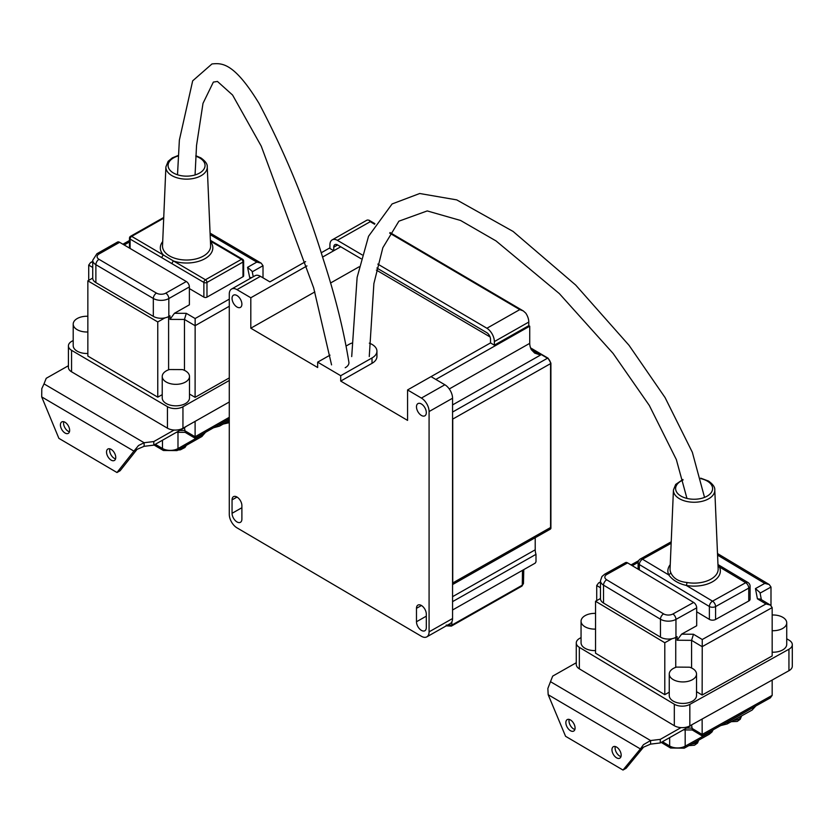 <?xml version="1.0" encoding="UTF-8"?>
<svg xmlns="http://www.w3.org/2000/svg" width="834" height="834" viewBox="0 0 834 834"><rect width="100%" height="100%" fill="white"/><g stroke="black" fill="none" stroke-linecap="round" stroke-linejoin="round"><path stroke-width="1.25" d="M426.31 614.105L426.31 627.533A7.016 4.014 60.5 0 1 424.86 630.744A7.016 4.014 60.5 0 1 419.502 628.815A7.016 4.014 60.5 0 1 416.479 621.747L416.479 608.32A7.016 4.014 60.5 0 1 417.938 605.098A7.016 4.014 60.5 0 1 423.286 607.027A7.016 4.014 60.5 0 1 426.31 614.105M421.399 403.979A7.016 4.014 60.5 0 1 425.945 410.203A7.016 4.014 60.5 0 1 424.86 415.822A7.016 4.014 60.5 0 1 417.907 411.694A7.016 4.014 60.5 0 1 417.938 403.604A7.016 4.014 60.5 0 1 421.399 403.979M232.05 513.306L232.05 499.879A7.016 4.014 60.5 0 1 233.51 496.657A7.016 4.014 60.5 0 1 238.868 498.586A7.016 4.014 60.5 0 1 241.891 505.665L241.891 519.092A7.016 4.014 60.5 0 1 240.432 522.303A7.016 4.014 60.5 0 1 235.084 520.374A7.016 4.014 60.5 0 1 232.05 513.306L241.891 507.729M236.971 295.538A7.016 4.014 60.5 0 1 241.516 301.762A7.016 4.014 60.5 0 1 240.432 307.381A7.016 4.014 60.5 0 1 233.478 303.253A7.016 4.014 60.5 0 1 233.51 295.163A7.016 4.014 60.5 0 1 236.971 295.538M369.326 343.17A16.451 9.497 180 0 1 376.937 351.177L376.937 356.556A16.451 9.497 180 0 1 372.016 363.332L340.71 381.075L407.565 420.388L407.565 389.937L421.399 398.068A10.967 6.276 60.5 0 1 429.083 411.548L429.083 631.849A10.967 6.276 60.5 0 1 426.799 636.874A10.967 6.276 60.5 0 1 421.399 636.279L236.971 527.839A10.967 6.276 60.5 0 1 229.287 514.37L229.287 294.068A10.967 6.276 60.5 0 1 231.56 289.044A10.967 6.276 60.5 0 1 236.971 289.627L250.805 297.759L250.805 328.21L317.66 367.523L317.66 362.144L330.003 355.148M340.71 381.075L340.71 375.707L317.66 362.144M305.598 261.626L269.893 281.871L260.448 276.325A10.967 6.276 -119.5 0 0 255.037 275.731L231.56 289.044M250.805 297.759L306.975 265.921M322.56 257.08L333.756 250.732L329.92 248.48L329.92 244.894A10.967 6.276 60.5 0 1 332.193 239.869A10.967 6.276 60.5 0 1 337.374 240.317L362.102 254.86M250.805 328.21L314.845 291.91M330.525 283.018L359.152 266.786M426.799 636.874L450.287 623.561A10.967 6.276 -119.5 0 0 452.56 618.536L452.56 398.235A10.967 6.276 -119.5 0 0 444.876 384.766L435.817 379.439L529.726 326.198L528.798 325.646L494.364 345.172L490.517 342.91L407.565 389.937M452.56 404.917L540.547 355.044L534.698 353.105L531.268 349.623A10.967 6.276 60.5 0 1 529.726 343.347L529.726 326.198M452.56 412.048L547.5 358.224A4.389 2.512 60.5 0 1 550.576 363.614L550.586 528.975L550.576 527.505L452.747 582.956L452.747 419.075A4.389 2.512 -119.5 0 0 452.56 417.719M452.56 584.092A4.389 2.512 -119.5 0 0 452.747 582.956M452.56 584.561L550.45 529.069A4.389 2.512 -119.5 0 0 550.586 528.975M452.56 601.637L535.991 554.339A12.062 6.901 60.5 0 1 535.219 549.814L535.219 537.701M321.184 252.796L329.92 247.844M376.864 268.016L486.847 332.693A5.484 3.138 60.5 0 1 490.517 339.323L490.517 342.91M332.193 239.869L366.626 220.343A10.967 6.276 60.5 0 1 367.419 220.009L368.972 220.186L370.244 221.688L337.374 240.317M377.802 264.097L486.91 328.252A10.967 6.276 60.5 0 1 494.364 341.586L494.364 345.172M389.697 233.134L519.78 309.612L486.91 328.252M519.78 309.612L523.272 310.915L525.733 313.094A10.967 6.276 60.5 0 1 528.798 322.06L528.798 325.646M452.56 609.988L535.219 563.127L536.001 561.782L535.991 554.339M340.741 246.781L333.756 250.732L333.756 247.145A5.484 3.138 60.5 0 1 334.893 244.633A5.484 3.138 60.5 0 1 337.436 244.842L361.059 258.728M376.395 270.101L490.058 336.936M376.937 351.177A16.451 9.497 180 0 1 372.016 357.953L340.71 375.707M346.152 345.995L348.956 344.4A16.451 9.497 180 0 1 351.781 343.118M210.418 241.099L241.443 259.343A2.189 1.251 60.5 0 1 242.986 262.043A2.189 1.261 0 0 0 243.643 261.136A2.189 2.189 0 0 0 242.558 259.238A2.189 1.282 120.5 0 0 241.443 259.343L205.445 279.755A2.189 1.282 120.5 0 0 203.882 282.434A2.189 1.261 0 0 0 206.978 282.445A2.189 1.251 -119.5 0 0 205.445 279.755L131.678 236.376A2.189 1.251 -119.5 0 0 130.594 236.262A2.189 2.189 0 0 0 129.478 238.17A2.189 1.261 0 0 0 130.104 239.056A2.189 1.282 -59.5 0 1 131.678 236.376L163.704 218.216M243.643 261.136L243.643 275.825A2.189 1.261 180 0 1 242.986 276.721L206.978 297.133A2.189 1.261 180 0 1 203.882 297.113L189.381 288.595M130.104 248.469L130.104 239.056L161.932 257.758A2.189 1.282 -59.5 0 1 163.495 255.089A26.25 15.158 0 0 1 162.703 241.558M161.932 257.758L172.085 263.732A2.189 1.282 -59.5 0 1 173.649 261.052A26.25 15.158 0 0 0 204.32 259.03A26.25 15.158 0 0 0 210.439 241.558M242.558 259.238L210.762 240.546A2.189 1.282 120.5 0 0 210.387 240.442M109.848 448.838A6.578 3.763 -119.5 0 0 110.995 454.832A6.578 3.763 -119.5 0 0 115.551 458.888M111.141 449.38A6.578 3.763 60.5 0 1 115.405 455.208A6.578 3.763 60.5 0 1 114.383 460.472A6.578 3.763 60.5 0 1 107.867 456.605A6.578 3.763 60.5 0 1 107.888 449.026A6.578 3.763 60.5 0 1 111.141 449.38M63.749 421.723A6.578 3.763 -119.5 0 0 64.885 427.717A6.578 3.763 -119.5 0 0 69.451 431.783M65.031 422.265A6.578 3.763 60.5 0 1 69.295 428.103A6.578 3.763 60.5 0 1 68.273 433.367A6.578 3.763 60.5 0 1 61.758 429.5A6.578 3.763 60.5 0 1 61.789 421.91A6.578 3.763 60.5 0 1 65.031 422.265M41.7 396.901L58.88 438.35L116.989 472.524L133.909 451.121L41.7 396.901L41.804 388.644L44.014 383.869L144.115 442.729L138.517 445.512L133.909 451.121L137.047 449.349L120.117 470.741L116.989 472.524M144.115 446.315L153.8 445.147L153.8 441.561L144.115 442.729L144.115 446.315L137.047 449.349M153.8 441.561L174.129 430.042A10.967 6.328 0 0 0 182.948 428.259L229.287 401.988M73.204 340.501L71.703 341.356A10.967 6.328 0 0 0 68.419 345.87L68.419 367.367A10.967 6.328 0 0 0 71.557 371.797L167.436 428.176A10.967 6.328 0 0 0 174.129 430.042M68.419 365.719L46.214 378.302L44.014 383.869M153.8 445.147L183.855 428.103A13.167 7.6 0 0 0 185.972 426.539M185.242 432.346L184.46 427.738M184.992 432.273L195.114 438.225L195.093 421.368M87.851 316.274A13.636 7.871 0 0 0 73.204 324.124A13.636 7.871 0 0 0 87.851 331.974M87.851 353.47A13.636 7.871 180 0 1 73.204 345.62L73.204 324.124M189.495 376.468L189.495 397.964A13.636 7.871 180 0 1 175.859 405.835A13.636 7.871 180 0 1 162.234 397.964L162.234 376.468A13.636 7.871 0 0 0 175.859 384.338A13.636 7.871 0 0 0 189.495 376.468A13.636 7.871 0 0 0 182.458 369.587L169.406 369.535A13.636 7.871 0 0 0 162.234 376.468M162.234 394.638L157.762 397.172L87.851 356.066L87.851 280.839L157.762 321.945L164.923 317.89A10.967 6.328 0 0 0 168.833 316.461L169.99 315.805L169.99 319.391L174.431 313.292L189.381 304.817L189.381 286.906A4.389 2.512 -119.5 0 0 186.305 281.517L119.637 242.308A4.389 2.512 -119.5 0 0 117.469 242.079L96.921 253.724A4.389 2.512 60.5 0 1 99.09 253.953L119.637 242.308M164.923 317.89A10.967 6.328 180 0 1 153.32 316.378L95.879 282.601A10.967 6.328 180 0 1 92.73 278.16A10.967 6.328 180 0 1 92.73 278.076L87.851 280.839M184.46 370.359L184.46 319.443L195.093 325.698L229.287 306.266M168.604 369.806L168.604 316.586M229.287 377.906L195.093 397.338L189.495 394.044M68.419 345.87A10.967 6.328 0 0 0 71.557 350.311L167.436 406.679A10.967 6.328 0 0 0 182.948 406.763L229.287 380.492M92.73 261.772L90.562 262.564L88.717 265.097L92.73 267.464M210.147 234.656L256.809 262.095L261.219 263.179L263.012 265.712L263.012 277.826M256.809 262.095L247.562 267.339L252.108 271.248L253.265 276.742M247.562 267.339L249.7 277.576L251.92 277.503M229.287 299.135L195.146 318.525L195.093 397.338M195.146 318.525L186.305 313.334L184.46 319.443L169.99 319.391M88.717 280.349L88.717 265.097M157.762 397.172L157.762 321.945M670.244 564.66A26.25 15.158 0 0 0 668.795 574.96L670.901 572.895A24.061 13.886 180 0 1 670.056 568.892L673.434 490.006A20.683 11.937 0 0 0 694.107 502.245A20.683 11.937 0 0 0 714.78 490.006L718.157 568.892A24.061 13.886 180 0 1 686.924 582.486C678.74 581.652 673.403 578.452 670.901 572.895M671.161 543.268L642.503 559.218A4.389 2.481 -119.1 0 0 640.376 558.968A4.389 4.389 0 0 0 638.114 562.804A4.389 2.533 0 0 0 639.344 564.555A4.389 2.575 -59.1 0 1 642.503 559.218L668.795 574.96C672.548 580.12 678.376 583.602 686.267 585.426A26.25 15.158 0 0 0 712.33 581.871A26.25 15.158 0 0 0 719.429 566.964A2.189 1.731 -25.3 0 1 718.064 566.766M686.924 582.486A2.189 0.532 -79.8 0 1 686.267 585.426L712.538 601.158A4.389 2.575 120.9 0 0 709.38 606.495A4.389 2.533 0 0 0 715.582 606.568A4.389 2.481 -119.1 0 0 712.538 601.158L745.7 582.705A4.389 2.481 60.9 0 1 748.744 588.106A4.389 2.533 0 0 0 750.089 586.281A4.389 4.389 0 0 0 747.962 582.518A4.389 2.575 120.9 0 0 745.7 582.705L719.429 566.964L718.011 565.41M750.089 586.281L750.089 599.177A4.389 2.533 180 0 1 748.744 601.001L715.582 619.464A4.389 2.533 180 0 1 709.38 619.391L696.692 611.791M615.284 746.534A6.578 3.763 -119.5 0 0 616.42 752.529A6.578 3.763 -119.5 0 0 620.986 756.594M616.566 747.076A6.578 3.763 60.5 0 1 620.83 752.914A6.578 3.763 60.5 0 1 619.818 758.169A6.578 3.763 60.5 0 1 613.292 754.301A6.578 3.763 60.5 0 1 613.324 746.722A6.578 3.763 60.5 0 1 616.566 747.076M569.174 719.419A6.578 3.763 -119.5 0 0 570.32 725.424A6.578 3.763 -119.5 0 0 574.876 729.479M570.466 719.961A6.578 3.763 60.5 0 1 574.73 725.799A6.578 3.763 60.5 0 1 573.709 731.064A6.578 3.763 60.5 0 1 567.193 727.196A6.578 3.763 60.5 0 1 567.214 719.617A6.578 3.763 60.5 0 1 570.466 719.961M548.178 694.712L565.567 736.286L622.998 770.053L640.387 748.932L548.178 694.712L547.855 688.477L550.492 681.68L650.593 740.54L643.452 744.679L640.387 748.932L643.525 747.16L626.125 768.281L622.998 770.053M650.593 744.116L660.278 742.948L660.278 739.372L650.593 740.54L650.593 744.116L643.525 747.16M660.278 739.372L681.003 727.613A10.967 6.328 0 0 0 689.833 725.882L788.943 670.713A10.967 6.328 0 0 0 792.3 666.158L792.3 644.661A10.967 6.328 0 0 0 789.225 640.272L786.733 638.771M581.058 637.593L579.63 638.396A10.967 6.328 0 0 0 576.273 642.951L576.273 664.448A10.967 6.328 0 0 0 579.338 668.837L674.32 725.716A10.967 6.328 0 0 0 681.003 727.613M576.273 662.749L552.692 676.113L550.492 681.68M660.278 742.948L690.333 725.914A13.167 7.6 0 0 0 692.262 724.527M692.387 729.979L691.584 725.1M692.126 729.906L702.165 735.922L702.134 719.033M702.165 735.922L770.314 697.902L772.169 695.368L772.169 680.054M595.549 613.386A13.636 7.871 0 0 0 581.058 621.247A13.636 7.871 0 0 0 595.549 629.097M595.549 650.593A13.636 7.871 180 0 1 581.058 642.743L581.058 621.247M772.169 630.702A13.636 7.871 0 0 0 786.733 622.852A13.636 7.871 0 0 0 772.169 615.002M786.733 622.852L786.733 644.348A13.636 7.871 180 0 1 772.169 652.198M696.526 674.06L696.526 695.556A13.636 7.871 180 0 1 682.89 703.427A13.636 7.871 180 0 1 669.254 695.556L669.254 674.06A13.636 7.871 0 0 0 682.89 681.931A13.636 7.871 0 0 0 696.526 674.06A13.636 7.871 0 0 0 689.582 667.2L676.551 667.096A13.636 7.871 0 0 0 669.254 674.06M691.584 668.003L691.584 640.356L702.134 646.673L772.169 607.6L770.397 605.077L760.41 599.093L757.418 598.833L765.966 603.962L770.397 605.077M672.027 638.708A10.967 6.328 180 0 1 660.455 637.134L603.535 603.055A10.967 6.328 180 0 1 600.47 598.656A10.967 6.328 180 0 1 600.47 598.52L595.549 601.262L664.792 642.733L672.027 638.708A10.967 6.328 0 0 0 675.957 637.301L677.125 636.644L677.125 640.231L681.607 634.153L696.692 625.761L696.692 607.85A4.389 2.481 -119.1 0 0 693.648 602.44L627.595 562.887A4.389 2.481 -119.1 0 0 625.469 562.637L604.733 574.178A4.389 2.481 60.9 0 1 606.871 574.428L627.595 562.887M675.738 667.356L675.738 637.416M576.273 642.951A10.967 6.328 0 0 0 579.338 647.351L674.32 704.23A10.967 6.328 0 0 0 689.833 704.386L788.943 649.227A10.967 6.328 0 0 0 792.3 644.661M772.169 607.6L772.169 655.962L702.134 695.035L696.526 691.667M669.254 692.189L664.792 694.67L595.549 653.199L595.549 601.262M600.47 582.268L598.572 582.976L596.717 585.52L600.47 587.761M717.574 555.121L764.788 583.404L769.219 584.519L770.991 587.053L770.991 605.494M764.788 583.404L755.448 588.596L759.993 592.578L761.359 599.667M765.966 603.962L702.249 639.511L702.134 695.035M702.249 639.511L693.471 634.257L691.584 640.356L677.125 640.231M596.717 600.605L596.717 585.52M664.792 694.67L664.792 642.733M345.193 367.721A8.778 5.577 -8.5 0 0 348.904 362.29A8.778 5.577 -8.5 0 0 348.873 362.102M331.515 364.594A8.778 5.577 -8.5 0 0 331.557 364.875L313.657 287.845L261.271 146.211L232.561 95.024L217.455 81.451L213.368 82.086L203.006 103.343L196.543 145.397L195.062 174.952M522.491 570.341L522.272 585.197A2.189 1.251 60.5 0 1 521.823 586.166A2.189 1.251 60.5 0 1 521.813 586.166L523.471 583.571L522.272 585.197L451.83 625.125L446.169 625.093M523.471 583.456L523.762 569.622M451.33 626.125A2.189 1.251 -119.5 0 0 451.382 626.094L451.382 626.094A2.189 1.251 -119.5 0 0 451.83 625.125L451.882 621.81M236.971 289.627L260.448 276.325M429.083 631.849L452.56 618.536M435.817 379.439L431.042 376.624M421.399 398.068L444.876 384.766M429.083 411.548L452.56 398.235M232.05 499.879L237.012 497.064M416.479 621.747L426.31 616.17M416.479 608.32L421.441 605.505M449.265 388.957L529.726 343.347M452.56 596.675L535.219 549.814M370.244 221.688L374.57 224.231M528.798 322.06L494.364 341.586M452.747 419.075L550.576 363.614A1.095 0.636 180 0 0 550.586 362.727M530.737 348.372L547.5 358.224A1.095 0.636 120.5 0 1 548.063 358.182L530.57 347.893M548.282 358.683A1.095 0.636 120.5 0 0 548.063 358.182L550.909 363.165L550.909 528.412M540.547 355.044L531.248 349.571M333.756 247.145L337.634 244.956M372.016 363.332L372.016 357.953M206.978 297.133L206.978 282.445L242.986 262.043L242.986 276.721M172.085 263.732L203.882 282.434L203.882 297.113M210.616 245.79A24.061 13.886 180 0 1 198.951 258.05A24.061 13.886 180 0 1 174.723 258.227A24.061 13.886 180 0 1 162.526 245.79L165.893 166.904A20.683 11.937 0 0 0 186.576 179.143A20.683 11.937 0 0 0 207.249 166.904L210.616 245.79M195.802 156.229A18.484 10.675 180 0 1 199.764 158.001A18.484 10.675 180 0 1 198.106 173.816A18.484 10.675 180 0 1 171.012 171.241A18.484 10.675 180 0 1 178.236 155.948M185.45 445.836A8.778 5.067 180 0 1 182.521 447.493M229.287 421.139A8.778 5.067 180 0 1 227.015 421.9M229.287 419.116L220.468 424.11A4.389 2.512 60.5 0 1 219.561 426.122L229.287 420.607M220.468 423.818L220.468 424.11A10.967 6.328 180 0 1 218.216 425.1M205.07 432.565A10.967 6.328 180 0 1 202.693 434.566A4.389 2.512 60.5 0 1 201.786 436.568L205.591 432.273M202.693 433.92L202.693 434.566L177.986 448.577A4.389 2.512 60.5 0 1 177.069 450.579L201.786 436.568M177.986 432.314L177.986 448.577A10.967 6.328 180 0 1 162.474 448.494A4.389 2.554 120.5 0 0 163.381 450.496L177.069 450.579M162.474 440.227L162.474 448.494L155.312 444.282M229.287 417.313L195.093 436.745L184.46 430.49L179.685 430.469M124.172 244.977L129.478 241.964M252.233 271.821L263.012 265.712M249.7 277.576L250.732 278.181M186.305 313.334L174.431 313.292M96.921 253.724L92.73 260.25A10.967 6.328 0 0 0 95.879 264.691A4.389 2.554 -59.5 0 1 99.006 259.332A6.578 3.795 180 0 1 99.09 253.953M95.879 282.601L95.879 264.691L153.32 298.468A4.389 2.554 -59.5 0 1 156.458 293.109L99.006 259.332M153.32 316.378L153.32 298.468A10.967 6.328 0 0 0 168.833 298.551A4.389 2.512 -119.5 0 0 165.757 293.161A6.578 3.795 180 0 1 156.458 293.109M186.305 281.517L165.757 293.161M168.833 316.461L168.833 298.551L189.381 286.906M71.557 371.797L71.557 350.311M182.948 428.259L182.948 406.763M167.436 428.176L167.436 406.679M700.821 478.633A18.484 10.675 180 0 1 707.42 481.166A18.484 10.675 180 0 1 706.367 496.564A18.484 10.675 180 0 1 679.762 495.313A18.484 10.675 180 0 1 683.056 480.019M639.344 569.924L639.344 564.555L709.38 606.495L709.38 619.391M715.582 619.464L715.582 606.568L748.744 588.106L748.744 601.001M698.652 740.175A7.673 4.431 180 0 1 691.813 743.98M741.478 715.968A7.673 4.431 180 0 1 733.878 720.201M755.156 706.356A10.967 6.328 180 0 1 752.977 708.056A4.389 2.481 60.9 0 1 752.07 710.068L755.865 705.96M752.977 707.576L728.04 721.942A4.389 2.481 60.9 0 1 727.133 723.954L752.07 710.068M728.04 721.483L728.04 721.942A10.967 6.328 180 0 1 725.153 723.099M712.705 730.042A10.967 6.328 180 0 1 710.109 732.294A4.389 2.481 60.9 0 1 709.192 734.306L711.975 731.971L713.133 729.802M710.109 731.491L710.109 732.294L685.173 746.169A4.389 2.481 60.9 0 1 684.255 748.181L709.192 734.306M685.173 729.917L685.173 746.169A10.967 6.328 180 0 1 669.66 746.013A4.389 2.575 120.9 0 0 670.567 748.015L684.255 748.181M669.66 737.631L669.66 746.013L662.477 741.707M772.169 695.368L702.134 734.441L691.584 728.113L686.518 728.072M632.255 565.671L638.135 562.397M760.097 593.11L770.991 587.053M755.448 588.596L757.418 598.833M693.471 634.257L681.607 634.153M604.733 574.178L601.95 576.513L600.47 580.745A10.967 6.328 0 0 0 603.535 585.145A4.389 2.575 -59.1 0 1 606.693 579.797A6.578 3.795 180 0 1 606.871 574.428M603.535 603.055L603.535 585.145L660.455 619.224A4.389 2.575 -59.1 0 1 663.614 613.887L606.693 579.797M660.455 637.134L660.455 619.224A10.967 6.328 0 0 0 675.957 619.391A4.389 2.481 -119.1 0 0 672.913 613.98A6.578 3.795 180 0 1 663.614 613.887M693.648 602.44L672.913 613.98M675.957 637.301L675.957 619.391L696.692 607.85M579.338 668.837L579.338 647.351M788.943 670.713L788.943 649.227M689.833 725.882L689.833 704.386M674.32 725.716L674.32 704.23M446.253 625.844L451.382 626.094L521.813 586.166M368.972 220.186L374.904 223.679M390.031 232.571L523.272 310.915M129.478 248.094L129.478 238.17M163.735 217.465L130.594 236.262M207.249 166.904C207.572 164.173 205.445 161.171 200.879 157.897L195.834 155.729M178.257 155.458L172.304 157.876L168.145 161.327L165.893 166.904M177.976 450.068L180.425 449.818L184.919 447.504L186.368 445.314M223.158 424.079L229.287 422.671M213.525 427.769L219.561 426.122M163.381 450.496L154.04 445.012M176.433 432.314L185.106 432.346M195.114 438.225L229.287 418.804M129.478 240.505L122.9 244.226M92.73 261.334L90.562 262.564M261.219 263.179L210.074 233.113M92.73 278.16L92.73 260.25M747.962 582.518L717.97 564.566M714.78 490.006C715.072 487.264 712.997 484.283 708.546 481.072L700.706 478.153M682.921 479.498L675.686 484.429L673.434 490.006M638.114 569.184L638.114 562.804M671.224 541.798L640.376 558.968M688.874 745.617L694.482 745.231L697.526 743.021L698.694 740.144M731.178 721.691L737.246 721.431L740.29 719.221L741.489 715.958M720.732 725.57L727.133 723.954M670.567 748.015L661.216 742.416M683.296 729.896L692.241 729.979M638.677 560.656L631.004 564.931M600.47 581.923L598.572 582.976M769.219 584.519L717.501 553.547M600.47 598.656L600.47 580.745M369.264 356.535L373.882 283.612L382.837 247.74L398.892 221.187L427.227 210.929L460.556 220.457L496.022 240.922L559.364 293.62L613.126 353.46L649.29 405.407L676.343 459.576L686.955 498.419M351.708 356.577L357.119 277.378L368.545 236.262L392.095 203.955L419.721 193.509L456.719 199.879L513.087 231.435L575.689 285.061L629.034 345.318L665.073 397.578L692.345 452.299L704.532 497.387M348.904 362.29C343.712 330.128 335.143 295.716 323.185 259.02C306.683 205.101 285.291 153.206 258.999 103.353C233.656 61.852 221.552 63.061 211.972 63.947L192.675 80.846L179.373 140.081L177.506 174.775"/></g></svg>
